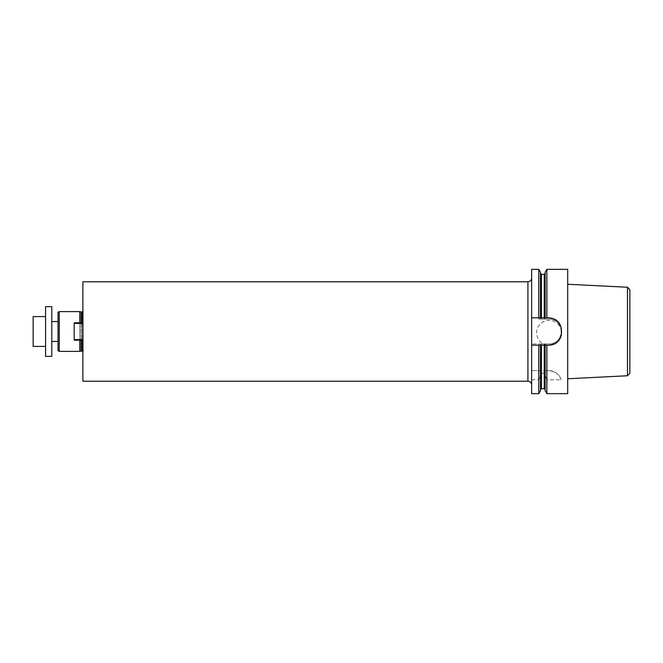 <?xml version="1.0" encoding="UTF-8"?>
<svg xmlns="http://www.w3.org/2000/svg" width="663" height="663" viewBox="0 0 663 663"><rect width="100%" height="100%" fill="white"/><g stroke="black" fill="none" stroke-linecap="round" stroke-linejoin="round"><path stroke-width="0.5" stroke-dasharray="3.31 2.49" d="M567.694 393.656L567.694 269.344M546.867 393.656L546.867 379.766L561.031 379.766A12.431 12.431 0 0 0 549.047 370.658C556.025 371.81 560.02 374.844 561.031 379.766M531.643 393.656L531.643 370.658L549.047 370.658L546.867 370.658L546.867 343.931L549.047 343.931A12.431 12.431 0 0 0 561.478 331.5A12.431 12.431 0 0 0 549.047 319.069C565.075 318.323 565.083 344.661 549.047 343.931L531.643 343.931L538.795 343.931L538.795 370.658L531.643 370.658L531.643 269.344M538.795 269.344L538.795 319.069L549.047 319.069L546.867 319.069L546.867 269.344M540.502 390.698L540.502 374.446L541.431 373.17L544.232 373.17L546.867 379.766M531.643 379.766L538.795 379.766L538.795 393.656M538.795 379.766L540.502 375.896M546.867 319.069L540.502 319.069L540.502 272.302M545.16 272.302L545.16 319.069L545.16 273.388L545.16 317.826L540.502 317.826L540.502 273.388L540.502 319.069L538.795 319.069M545.16 390.698L545.16 375.896M545.16 374.446L545.16 345.174L540.502 345.174L540.502 374.446M546.867 370.658L540.502 370.658L540.502 343.931L546.867 343.931M538.795 343.931L540.502 343.931L540.502 370.658L538.795 370.658M545.16 370.658L545.16 343.931L545.16 370.658M531.643 331.5L531.643 384.954L531.643 331.5M629.85 373.269L629.85 289.731M567.694 378.747L567.694 284.253L567.694 378.747M557.84 341.536A12.431 12.431 0 0 1 537.038 335.959A12.431 12.431 0 0 1 552.262 320.735A12.431 12.431 0 0 1 557.84 341.536M546.867 317.826L549.047 317.826A12.431 12.431 0 0 1 561.478 330.257L561.478 332.743M549.047 345.174L546.867 345.174M538.795 345.174L531.643 345.174M531.643 317.826L538.795 317.826M82.875 381.225L82.875 281.775M82.875 323.171L82.875 353.586L82.875 323.171M79.767 322.798L79.767 340.202M79.767 351.39L79.767 311.61M59.256 351.39L59.256 311.61M58.012 350.669L58.012 312.331M58.012 331.5L58.012 341.445L58.012 331.5M82.875 340.202L74.173 340.202L74.173 339.58L82.925 339.58L74.173 339.58L74.173 340.202L82.875 340.202L74.173 340.202L74.173 322.798L82.875 322.798M74.173 323.42L74.173 339.58L74.173 323.42L82.875 323.42M74.173 339.58L82.875 339.58M51.797 306.637L51.797 356.363M45.581 306.637L45.581 356.363M45.581 331.5L45.581 346.418L45.581 331.5M33.15 316.582L33.15 346.418M541.431 388.684L541.431 373.17M541.431 319.069L541.431 274.316M544.232 388.684L544.232 373.17M544.232 319.069L544.232 274.316M541.431 370.658L541.431 343.931M544.232 370.658L544.232 343.931M627.488 375.755L627.488 287.245M527.914 281.775L527.914 381.225M83.115 328.906L83.115 311.129L83.115 328.906M83.115 334.094L83.115 351.871L83.115 334.094M82.378 322.798L82.378 340.202M82.875 353.586L83.124 333.083L83.124 351.763L82.378 351.017L82.378 311.983L83.124 311.237L82.875 309.414M81.259 322.798L81.259 340.202M81.259 351.017L81.259 311.983M81.06 322.798L81.06 340.202M81.06 351.042L81.06 311.958M83.124 329.917L83.124 311.237L83.124 329.917"/><path stroke-width="0.99" d="M538.795 269.344L540.502 272.302L540.502 317.826L538.795 317.826L538.795 269.344L531.643 269.344L531.643 317.826L545.16 317.826L545.16 272.302L546.867 269.344L567.694 269.344L567.694 393.656L546.867 393.656L546.867 345.174L545.16 345.174L545.16 390.698L546.867 393.656M546.867 269.344L546.867 317.826L549.047 317.826C556.605 318.563 560.749 322.707 561.478 330.257L561.478 332.743A12.431 12.431 0 0 1 549.047 345.174C556.597 344.437 560.741 340.293 561.478 332.743M549.047 345.174L540.502 345.174L540.502 390.698L538.795 393.656L538.795 345.174L531.643 345.174L531.643 393.656L538.795 393.656M540.502 345.174L538.795 345.174L540.502 345.174M545.16 317.826L546.867 317.826L545.16 317.826M531.643 317.826L531.643 345.174M627.488 375.755L627.488 287.245L629.85 289.731L629.85 373.269L627.488 375.755L567.694 378.747M82.875 331.5L82.875 381.225L527.914 381.225L527.914 281.775L82.875 281.775L82.875 331.5M79.767 340.202L79.767 351.39L82.378 351.017L83.124 351.763M81.06 322.798L81.06 311.958L79.767 311.61L79.767 322.798M59.256 351.39L58.012 350.669L58.012 312.331L59.256 311.61L59.256 351.39L79.767 351.39M82.875 340.202L74.173 340.202L74.173 339.58L82.875 339.58M82.875 323.42L74.173 323.42L74.173 339.58M82.875 322.798L74.173 322.798L74.173 323.42M51.797 356.363L51.797 306.637L45.581 306.637L45.581 356.363L51.797 356.363M45.581 346.418L33.15 346.418L33.15 316.582L45.581 316.582M541.431 345.174L541.431 388.684L540.502 389.612M544.232 317.826L544.232 274.316L541.431 274.316L541.431 317.826M544.232 345.174L544.232 388.684L541.431 388.684M82.378 340.202L82.378 351.017M81.06 311.958L82.378 311.983L82.378 322.798M81.259 340.202L81.259 351.017M81.259 311.983L81.259 322.798M81.06 340.202L81.06 351.042M541.431 274.316L540.502 273.388M544.232 388.684L545.16 389.612M544.232 274.316L545.16 273.388M627.488 287.245L567.694 284.253M82.378 311.983L83.124 311.237M59.256 311.61L79.767 311.61M58.012 321.555L51.797 321.555M58.012 341.445L51.797 341.445M527.914 281.775C530.176 281.551 531.419 280.308 531.643 278.046M527.914 381.225C530.176 381.449 531.419 382.692 531.643 384.954"/></g></svg>
